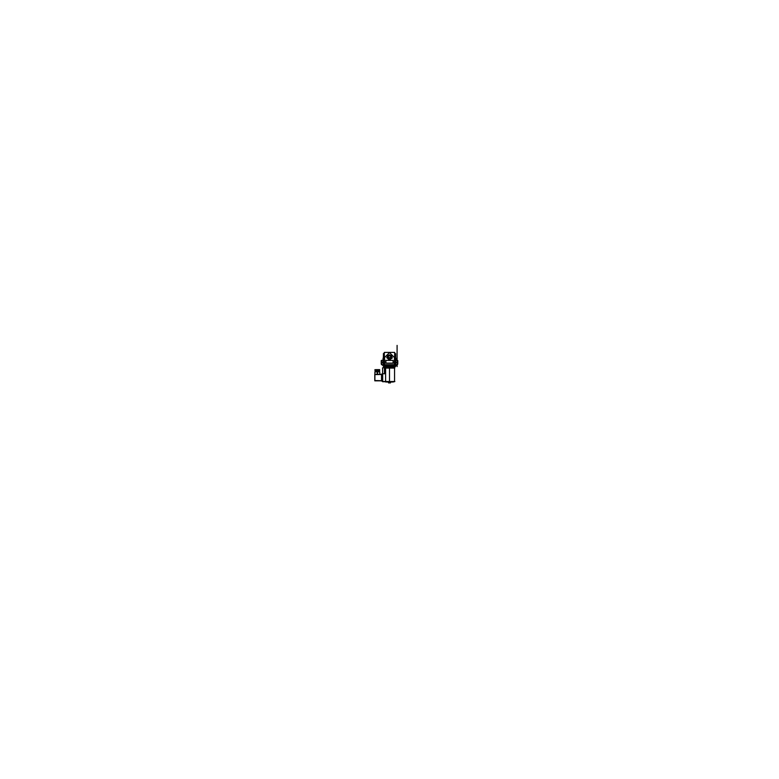 <?xml version="1.0" encoding="UTF-8"?>
<svg xmlns="http://www.w3.org/2000/svg" width="779" height="779" viewBox="0 0 779 779"><rect width="100%" height="100%" fill="white"/><g stroke="black" fill="none" stroke-linecap="round" stroke-linejoin="round"><path stroke-width="1.17" d="M394.69 353.637L395.605 353.637L394.69 353.637L395.605 353.637L395.605 357.619M394.69 364.514L395.44 364.514L395.44 363.121L396.044 363.121L395.109 363.121M395.469 365.536L396.044 364.738L395.42 365.594L395.479 364.708L396.063 365.507L394.437 365.926L395.42 365.818L394.437 365.926L394.437 364.942L394.408 365.838L395.42 365.624L395.44 364.738L394.69 364.738M395.226 362.391L397.309 362.391L397.309 360.268L397.271 364.796L395.489 364.757M395.625 362.138L395.693 358.34L395.625 362.138M395.343 358.34L395.265 362.138L395.343 358.34L395.265 362.138L395.343 358.34L395.966 358.34M395.936 360.989L395.596 358.077L395.596 362.216M395.44 358.691L395.713 358.077M383.161 358.087L383.56 357.619L383.56 358.691M383.064 361.485L383.404 358.077L383.404 362.216M383.774 362.391L381.691 362.391L381.691 360.268L381.729 364.796L383.511 364.757M383.395 357.619L383.424 353.637L384.096 353.16L383.395 353.637L384.31 353.637M383.375 362.138L383.307 358.34L383.375 362.138M383.658 358.34L383.735 362.138L383.658 357.97L383.034 358.34M383.891 362.897L382.956 363.121L383.56 363.121L383.58 365.536L382.937 365.507M382.966 365.507L383.511 364.679L383.044 365.604M384.31 353.832L383.395 353.832M384.31 364.738L383.56 364.738L383.58 365.838L384.563 365.926L383.58 365.838L384.563 365.818L383.58 365.838L383.56 364.738L383.58 365.77M386.686 365.624L392.314 365.624M386.89 367.561L392.47 367.211L387.144 367.211M387.523 366.003L391.525 366.393L387.523 366.003L387.65 366.617L386.686 365.731L387.475 366.344L387.553 365.604L387.679 366.373L386.686 365.731L387.757 366.481L391.321 366.373L387.455 366.315L387.864 366.899L387.202 367.172L387.903 366.568L391.856 367.045M391.72 365.604L387.475 366.344L391.311 366.393L391.594 365.604L392.314 365.731L391.116 366.88L391.779 367.211L387.221 367.211L387.923 366.578M387.689 367.211L391.311 367.211M391.311 366.549L391.477 366.003L391.331 366.636L387.747 366.481L391.35 366.88L393.015 365.838M394.476 364.942L393.96 365.838M387.854 366.607L391.146 366.607M387.884 366.481L391.671 366.89M387.757 366.003L391.243 366.003L387.757 366.003M396.034 365.507L395.732 364.679M395.44 363.121L395.42 365.818L396.034 365.536L395.42 365.546L395.489 364.679M383.58 365.682L384.592 365.838L384.563 364.942L384.563 365.926L383.58 365.838L383.521 364.708L383.58 365.555L382.966 365.555L383.58 365.818L383.56 364.738L383.58 365.721M384.544 365.789L383.482 365.955M392.314 365.604L386.686 365.604M392.314 365.507L386.686 365.507M387.63 366.052L391.37 366.052M387.134 367.211L392.11 366.89M392.1 367.737L386.89 367.766L392.022 367.688M385.323 367.785L394.602 367.785L394.602 381.749L385.323 381.749M381.213 363.871L381.213 360.658M397.787 363.871L397.787 360.658M377.494 374.339L377.494 371.865L374.894 371.865L374.894 374.339M379.782 374.339L379.782 371.865L377.182 371.865L377.182 374.339M377.416 369.674L376.121 369.674M378.555 369.674L377.26 369.674L379.685 369.674L379.646 370.833L379.685 369.674L374.942 369.694L377.387 369.674L377.387 370.833L374.981 370.833L374.981 369.674M389.734 381.749L385.839 381.973M393.161 381.973L389.266 381.749M389.568 381.983L390.61 382.09L388.39 382.08L390.61 382.08L388.575 382.83L390.61 382.606M388.935 382.83L390.425 382.83L388.536 382.81L388.39 382.07L389.568 382.07L389.568 382.616L388.39 382.616L390.61 382.401L388.935 382.606M389.558 382.83L388.39 382.596M395.362 366.782L393.522 366.782L395.557 366.354L393.337 366.549L393.337 366.023L395.557 366.033L393.414 365.926M394.602 366.851L393.522 366.782L395.381 366.773L395.557 366.033L393.444 365.926L393.512 366.773L393.337 365.838L393.512 366.773L393.444 365.926L395.518 365.955L395.557 366.558L393.337 366.558L393.337 366.023M386.89 366.89L384.417 366.851L384.622 366.042L383.443 366.013L385.663 366.033L384.553 365.926L384.553 366.558L383.443 366.558L385.654 366.568L384.485 366.568L384.485 366.023L383.443 366.033L385.478 366.782L384.495 366.782L385.663 366.558L384.553 366.568L384.553 366.023L385.654 366.023L384.495 365.926M384.612 366.773L383.57 366.763L384.622 366.568L383.443 366.568L383.443 366.023M385.147 366.821L384.553 366.773L385.517 366.773L385.663 366.042L384.485 366.042M384.69 366.851L383.443 366.568L385.498 366.773L383.628 366.782L385.663 366.033L384.622 365.926M387.202 367.172L391.087 366.588L387.864 366.481L391.438 367.026L392.898 365.896L391.136 366.481L391.798 367.172M386.55 367.23L392.431 367.24M394.408 365.789L394.437 364.942L394.437 365.818L394.437 364.942L394.437 365.818L395.323 365.926L393.346 365.926L395.372 365.906M384.563 364.942L384.563 365.818L384.563 364.942L384.563 365.818L383.58 365.818L383.56 364.738L383.58 365.838L383.56 364.738M385.118 365.643L384.563 365.818L385.06 365.926M397.368 360.619L397.738 363.91L397.748 360.609M395.031 366.821L393.337 366.568L395.557 366.354M395.479 366.724L395.557 366.033L395.372 366.782L391.331 366.89M383.989 366.782L385.663 366.558L384.553 366.033M383.989 366.558L384.553 366.558M394.495 357.6L394.495 364.708L394.495 357.6L394.495 364.708L394.495 357.6L389.5 352.605L384.505 357.6L384.505 364.708L384.505 357.6L384.505 364.708L384.505 357.6L389.5 352.605L394.495 357.6L389.5 352.605L384.505 357.6L389.5 352.605L394.495 357.6L389.5 352.605L384.505 357.6M392.236 357.551L389.5 360.288L386.764 357.551L389.5 354.805L392.236 357.551L389.5 354.805L386.764 357.551L389.5 360.288L392.236 357.551L389.5 360.288L386.764 357.551L389.5 354.805L392.236 357.551L389.5 360.288L386.764 357.551L389.5 354.805L392.236 357.551L389.5 354.805L386.764 357.551L389.5 360.288L392.236 357.551M386.881 357.386L389.5 360.171L392.119 357.386L389.5 360.171L386.881 357.386M392.256 357.376L389.5 360.307L386.744 357.376M386.744 357.717L389.5 354.786L392.256 357.717M392.119 357.717L389.5 354.922L386.881 357.717L389.5 354.922L392.119 357.717M389.646 355.273L387.221 357.551L389.646 359.82M389.354 359.82L391.779 357.551L389.354 355.273M397.047 353.16L397.047 345.389L397.047 353.16M397.047 357.035L397.047 348.057L397.047 357.035M397.582 364.708L381.418 364.708M395.985 363.15L383.015 363.15L395.985 363.15M385.858 363.257L392.918 363.257M394.69 352.361L394.69 364.942L384.31 364.942L384.31 352.361L394.69 352.361M385.78 363.043L385.78 360.375L393.22 360.375L392.996 363.257L386.004 363.257L385.78 360.375L393.22 360.375L392.996 363.257L386.004 363.257L385.78 360.375L393.22 360.375L392.996 363.257L386.004 363.257L385.78 360.375L393.22 360.375L392.996 363.257L386.004 363.257M393.22 363.092L393.22 360.541M395.605 353.734L394.69 353.861M395.45 362.264L395.265 363.121L394.953 362.264L397.271 362.264L395.265 362.264M397.309 364.757L397.309 362.216L395.235 362.216L395.722 358.272M383.278 360.268L381.7 360.268L381.7 362.264L383.735 362.264L383.735 363.121L383.735 362.138L381.729 362.264L383.95 362.264M383.034 360.268L383.034 358.165M384.31 353.861L383.395 353.734M381.691 364.757L381.691 362.216L383.765 362.216L383.278 358.272M395.966 358.165L395.966 360.268M394.495 357.464L394.495 364.63M384.505 364.845L384.505 357.678M384.31 364.514L383.56 364.514L383.56 363.121M383.268 363.15L383.268 364.708L383.268 363.15M391.175 355.526L389.344 354.922L387.776 355.565L386.871 357.551L392.129 357.551L389.5 360.171L386.871 357.551L391.973 358.428L392.129 357.551L386.871 357.551L389.5 354.922L392.129 357.551L391.399 355.74M395.274 354.046L394.69 354.046M384.31 354.046L383.726 354.046M395.732 363.15L395.732 364.708L395.732 363.15M385.78 360.317L385.78 362.878M392.178 364.942L392.149 365.507M392.382 364.942L392.373 365.507L392.353 364.942M392.314 365.555L394.476 365.838M392.353 365.536L393.794 365.536M393.853 365.507L392.217 365.507M386.17 366.481L392.83 366.481L386.17 366.481M395.42 365.555L395.44 364.738M391.321 366.373L391.467 365.604L391.321 366.373M391.116 366.481L391.798 367.191L391.331 366.87L392.898 365.896M387.621 367.191L385.985 365.838M382.762 365.594L396.238 365.594L382.762 365.594M385.478 366.782L387.669 366.89M387.475 366.344L387.864 366.899L387.329 366.89M385.206 365.536L386.851 365.555M386.686 365.555L384.524 365.838L384.524 364.942M386.647 365.507L386.647 364.942L386.647 365.507M385.06 365.585L386.647 365.536L384.592 365.789M386.9 366.88L387.572 366.89M387.689 366.86L386.072 365.857M386.822 364.942L386.851 365.507M386.783 365.507L385.147 365.507M387.63 366.636L386.102 365.896M391.311 366.86L392.928 365.857M392.937 365.877L391.389 366.831M392.139 367.698L386.861 367.698M394.807 368.058L384.193 368.058M384.398 367.941L384.398 373.832M384.427 373.716L382.625 373.716M385.693 367.785L382.606 367.785L382.606 381.749L385.693 381.749M385.634 381.486L385.634 368.058L385.634 381.486M394.846 381.486L382.421 381.486M382.664 373.56L382.664 381.642M385.634 367.795L394.602 368L385.634 367.795M381.213 363.929L381.213 360.589M397.787 363.929L397.787 360.589M374.894 374.465L374.894 380.697M381.535 374.465L374.757 374.582M381.535 380.688L374.757 380.571M381.535 380.814L374.757 380.814L374.757 374.339L381.535 374.339M381.554 381.038L381.554 374.115M381.535 380.912L382.684 380.912M382.684 381.038L381.535 381.038L381.535 374.115L382.684 374.115L382.684 381.038L382.664 374.115M381.535 374.251L382.684 374.251M379.782 371.914L374.894 371.914M377.464 371.865L377.464 370.833M375.342 370.833L375.342 371.865L379.334 371.865L379.334 370.833M379.685 370.804L374.981 370.804M379.685 370.833L377.289 370.833L377.289 369.674M377.338 369.694L377.338 370.804M375.03 370.833L375.03 369.674M377.211 371.865L377.211 370.833M393.307 381.973L385.693 381.973M389.5 381.973L389.5 367.785M390.201 382.976L389.714 382.898M393.746 366.928L394.31 366.851L393.337 366.354M383.541 366.743L384.378 366.851M395.936 360.268L395.722 361.125L395.936 360.268M383.774 362.264L381.729 362.264M397.047 349.664L397.047 356.655L397.047 349.664M385.78 360.375L393.22 360.375M383.064 360.268L383.278 361.125M391.652 365.731L392.314 365.731L391.35 366.617M387.124 367.026L387.669 366.87M397.047 359.138L397.047 350.307L397.047 359.138M397.047 347.57L397.047 348.865L397.047 347.57M397.047 347.298L397.047 350.005L397.047 347.298M397.047 359.031L397.047 357.785L397.047 359.031M384.563 365.818L385.06 365.818L384.563 365.818M397.047 349.323L397.047 350.404L397.047 349.323M397.047 364.757L397.047 366.588L397.047 364.757M397.047 356.383L397.047 349.946L397.047 356.383M397.047 360.268L397.047 358.817L397.047 360.268M397.047 351.056L397.047 355.273L397.047 351.056M377.338 374.339L377.338 371.914M377.338 371.865L377.338 370.833M397.047 356.49L397.047 349.829L397.047 356.49M397.047 356.276L397.047 350.053L397.047 356.276M397.047 348.417L397.047 350.716L397.047 348.417M395.557 366.023L395.381 366.773L395.537 365.984M397.047 352.936L397.047 353.666L397.047 352.936M395.722 360.268L397.309 360.268M383.424 353.637L384.066 353.16M387.017 367.688L386.53 367.211L387.017 367.688M388.799 382.976L388.39 382.616M390.084 382.869L390.61 382.616"/></g></svg>
